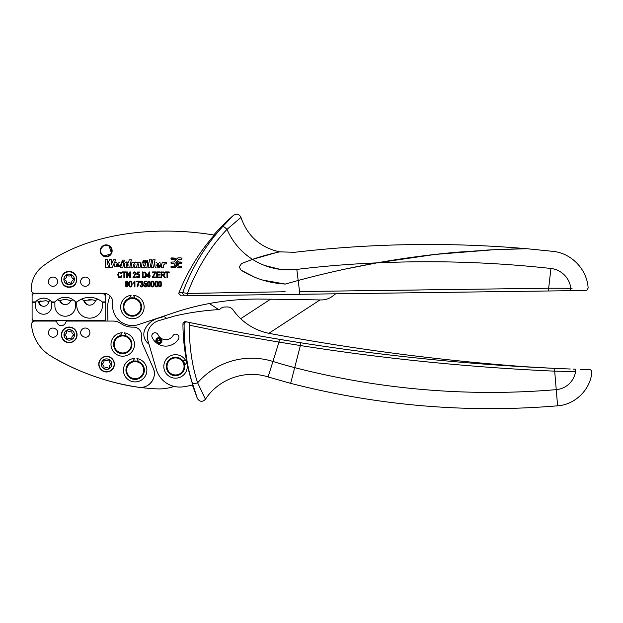 <?xml version="1.0" encoding="UTF-8"?>
<svg xmlns="http://www.w3.org/2000/svg" width="623" height="623" viewBox="0 0 623 623"><rect width="100%" height="100%" fill="white"/><g stroke="black" fill="none" stroke-linecap="round" stroke-linejoin="round"><path stroke-width="0.93" d="M105.116 368.084A2.305 2.305 0 0 1 108.122 368.061A0.693 0.693 0 0 0 109.251 367.399A2.305 2.305 0 0 1 110.73 364.782A0.693 0.693 0 0 0 110.723 363.482A2.305 2.305 0 0 1 109.196 360.881A0.693 0.693 0 0 0 108.067 360.242A2.305 2.305 0 0 1 105.053 360.265A0.693 0.693 0 0 0 103.932 360.919A2.305 2.305 0 0 1 102.445 363.544A0.693 0.693 0 0 0 102.452 364.844A2.305 2.305 0 0 1 103.979 367.438A0.693 0.693 0 0 0 105.116 368.084M106.533 356.34A7.826 7.826 0 0 1 114.414 364.105A7.826 7.826 0 0 1 106.65 371.986A7.826 7.826 0 0 1 98.761 364.221A7.826 7.826 0 0 1 106.533 356.34M69.293 342.697A7.826 7.826 0 0 1 61.412 334.925A7.826 7.826 0 0 1 69.176 327.044A7.826 7.826 0 0 1 77.057 334.816A7.826 7.826 0 0 1 69.293 342.697M81.224 330.502C78.225 335.633 86.877 340.158 89.385 334.769A4.602 4.602 0 0 0 87.438 328.555A4.602 4.602 0 0 0 81.224 330.502M57.16 334.769C60.166 329.637 51.507 325.113 49.007 330.502A4.602 4.602 0 0 0 50.954 336.716A4.602 4.602 0 0 0 57.16 334.769M138.454 361.581L136.92 358.575A11.736 11.736 0 0 1 135.697 381.899A11.736 11.736 0 0 1 123.432 370.716A11.736 11.736 0 0 1 134.623 358.451L132.785 361.285M126.025 335.859L124.491 332.853A11.736 11.736 0 0 1 123.268 356.185A11.736 11.736 0 0 1 111.003 344.994A11.736 11.736 0 0 1 122.194 332.737L120.356 335.563M130.682 362.134C122.949 365.872 125.472 378.761 134.046 379.314A9.205 9.205 0 0 0 143.204 365.709A9.205 9.205 0 0 0 126.126 371.947M118.253 336.412C110.52 340.158 113.043 353.046 121.617 353.599A9.205 9.205 0 0 0 130.775 339.987A9.205 9.205 0 0 0 113.698 346.224M134.046 379.314L139.63 378.223M131.017 362.734A8.512 8.512 -124.3 0 1 142.597 366.044A8.512 8.512 -124.3 0 1 139.295 377.624A8.512 8.512 77.2 0 1 126.804 371.814A8.512 8.512 77.2 0 1 131.017 362.734M121.617 353.599L127.201 352.501M118.588 337.012A8.512 8.512 -124.3 0 1 130.168 340.322A8.512 8.512 -124.3 0 1 121.703 352.914A8.512 8.512 -124.3 0 1 118.588 337.012M32.1 322.597L32.1 318.267A2.305 2.305 0 0 0 34.405 320.572L103.441 320.572A2.305 2.305 0 0 0 105.746 318.267L105.746 321.071M140.58 387.413L138.711 387.288C107.125 382.584 77.719 372.087 50.479 355.811C74.791 371.004 109.889 383.527 138.711 387.288C148.913 389.157 157.814 377.32 153.188 368.029A13.807 13.807 0 0 1 139.63 387.381A218.634 218.634 0 0 0 156.918 388.877A46.024 46.024 0 0 0 174.105 386.4M107.919 321.071L107.67 306.937A24.741 24.741 0 0 1 109.453 297.778L110.162 296.011M182.936 323.952C183.146 322.317 184.073 321.569 185.716 321.686A2301.37 2301.37 0 0 0 186.884 321.935C185.257 321.818 184.338 322.574 184.128 324.201L182.936 323.952C183.061 344.768 186.347 365.078 192.795 384.874A84.16 84.16 0 0 1 183.279 386.813A24.39 24.39 0 0 1 156.365 369.517L147.924 340.61A16.112 16.112 0 0 1 158.865 320.627L173.996 316.211A23.012 23.012 0 0 1 175.265 315.877A23.012 23.012 0 0 0 173.996 316.211M166.645 318.353L165.445 317.372A2.765 2.765 0 0 0 162.938 316.85L158.024 318.252A20.738 20.738 0 0 0 144.871 329.536A11.51 11.51 0 0 0 146.312 341.482A20.909 20.909 0 0 0 148.99 344.285M218.603 309.608L216.142 307.941A149.177 149.177 0 0 0 209.266 303.549M261.792 299.071A264.658 264.658 0 0 0 173.724 312.785L138.711 324.528A19.819 19.819 0 0 1 112.724 303.487A9.205 9.205 0 0 0 103.574 293.238L34.6 293.238A3.45 3.45 0 0 1 31.15 289.781A29.694 29.694 0 0 1 41.842 266.979C85.725 232.784 155.096 225.215 214.304 235.089L214.304 235.089C199.259 252.284 187.484 271.488 178.988 292.709L178.824 293.589L181.168 295.855L548.645 290.98L335.626 293.807L332.674 296.096A18.41 18.41 0 0 1 321.125 299.943L261.792 299.071M183.341 314.14A262.361 262.361 0 0 0 175.265 315.877A262.361 262.361 0 0 1 218.681 309.608A2.321 2.321 0 0 0 220.153 308.961A6.908 6.908 0 0 1 224.708 307.014A264.658 264.658 0 0 1 227.06 306.937A7.211 7.211 0 0 1 233.15 309.997A57.534 57.534 0 0 0 269.595 333.445A2303.208 2303.208 0 0 0 532.673 367.266A2301.37 2301.37 0 0 1 189.423 322.465L189.205 325.144C189.353 347.182 192.164 366.402 197.631 382.81L205.45 399.273C202.436 402.217 199.734 401.952 197.351 398.479L192.39 384.975M157.977 334.644A3.224 3.224 0 0 0 153.725 333.025A3.224 3.224 0 0 0 152.098 337.277A14.96 14.96 0 0 0 178.458 339.06A3.224 3.224 0 0 0 177.423 334.629A3.224 3.224 0 0 0 172.984 335.657A8.512 8.512 0 0 1 157.977 334.644M184.322 363.637A9.205 9.205 0 0 0 172.75 357.664A9.205 9.205 0 0 0 166.777 369.237A9.205 9.205 0 0 0 178.349 375.202A9.205 9.205 0 0 0 184.322 363.637A9.205 9.205 0 0 1 184.657 365.109M175.593 258.187L171.753 257.891C170.718 258.428 170.718 258.966 171.753 259.511L174.222 259.511L175.39 260.507L173.801 262.026L171.753 262.026C170.718 262.563 170.718 263.101 171.753 263.638L173.801 263.638L175.39 265.157L174.222 266.161L171.753 266.161C170.718 266.699 170.718 267.236 171.753 267.773L174.97 267.773L176.434 266.442L177.89 267.773L181.106 267.773C182.15 267.236 182.15 266.699 181.106 266.161L178.637 266.161L177.469 265.157L179.058 263.638L181.106 263.638C182.15 263.101 182.15 262.563 181.106 262.026L179.058 262.026L177.469 260.507L178.637 259.511L181.106 259.511C182.15 258.966 182.15 258.428 181.106 257.891L177.89 257.891L176.434 259.223L175.593 258.187M109.508 259.721L107.506 264.557L107.429 259.721L105.108 259.721L105.723 267.773L107.997 267.773L109.664 263.794L109.687 267.773L111.969 267.773L115.823 259.721L113.417 259.721L111.431 264.557L111.369 259.721L109.508 259.721M118.066 266.153C117.132 266.823 116.563 266.597 116.361 265.46L120.34 265.46L120.114 266.153L118.066 266.153C117.132 266.823 116.563 266.589 116.361 265.46L116.4 265.881M131.328 259.775L129.677 267.773L127.59 267.773L127.723 267.142C122.342 270.912 124 258.623 128.564 262.883L129.195 259.775L131.328 259.775M137.177 262.976C136.188 261.746 135.09 261.73 133.898 262.922L134.046 262.19L131.983 262.19L130.822 267.773L132.956 267.773L133.641 264.58C134.303 263.506 134.763 263.521 135.02 264.619L134.342 267.773L136.468 267.773L137.153 264.58C137.823 263.506 138.283 263.521 138.54 264.619L137.854 267.773L139.988 267.773L140.666 264.588C140.619 261.971 139.451 261.434 137.177 262.976L139.318 262.049M144.801 261.582L142.908 261.582L143.212 260.149L145.104 260.149L144.801 261.582M145.844 260.149L145.541 261.582L147.433 261.582L147.737 260.149L145.844 260.149M145.175 265.219C144.544 266.426 144.006 266.48 143.578 265.39L144.263 262.197L142.137 262.197L141.553 267.29C142.729 268.178 143.843 268.108 144.894 267.065L144.723 267.773L146.787 267.773L147.955 262.197L145.821 262.197L145.175 265.219L144.295 266.2M149.575 259.775L147.916 267.773L150.05 267.773L151.724 259.775L149.575 259.775M152.923 259.775L151.264 267.773L153.39 267.773L155.065 259.775L152.923 259.775M160.765 265.476L156.786 265.476C156.988 266.605 157.557 266.839 158.491 266.169L160.539 266.169L160.859 264.277M161.077 267.789L163.203 267.789L163.685 265.453C163.989 264.097 164.791 263.63 166.107 264.035L166.505 262.151L164.106 263.077L164.293 262.205L162.229 262.205L161.077 267.789M57.051 283.886A4.602 4.602 0 0 0 55.221 277.64A4.602 4.602 0 0 0 48.976 279.478A4.602 4.602 0 0 0 50.806 285.723A4.602 4.602 0 0 0 57.051 283.886M69.067 271.558C79.152 270.997 79.277 287.616 69.176 287.203C59.092 287.764 58.967 271.145 69.067 271.558M89.268 283.886A4.602 4.602 0 0 0 87.438 277.64A4.602 4.602 0 0 0 81.192 279.478A4.602 4.602 0 0 0 83.023 285.723A4.602 4.602 0 0 0 89.268 283.886M100.459 249.13L103.955 245.306M104.368 245.158L109.033 245.61L111.533 253.468L109.033 245.61A5.965 5.965 0 0 1 111.408 253.701A5.965 5.965 0 0 1 100.311 249.737A5.965 5.965 0 0 1 109.033 245.61M108.028 256.512L103.317 256.076L111.268 253.95L103.317 256.076M120.652 267.773L121.812 262.197L123.946 262.197L122.786 267.773L120.652 267.773M121.937 261.59L124.063 261.59L124.374 260.095L122.248 260.095L121.937 261.59M124.553 311.796A9.205 9.205 0 0 0 127.785 314.958A9.205 9.205 -54.7 0 1 131.476 297.841A9.205 9.205 -54.7 0 1 137.037 299.04A9.205 9.205 0 0 0 129.459 298.277L131.103 295.333A11.736 11.736 0 0 0 120.745 308.299A11.736 11.736 0 0 0 133.711 318.657A11.736 11.736 0 0 0 133.408 295.302L135.136 298.199L137.037 299.04A9.205 9.205 -54.7 0 1 140.37 311.617A9.205 9.205 -54.7 0 1 127.785 314.958L124.483 311.671M128.782 298.534A9.205 9.205 0 0 0 123.206 307.162L124.88 301.703L129.459 298.277M166.987 272.609L165.438 272.609L165.438 271.932L169.176 271.932L169.176 272.609L167.618 272.609L167.618 277.687L166.987 277.687L166.987 272.609L166.987 277.687M161.131 271.932L164.192 272.095L164.706 272.633L164.565 274.556L163.576 275.07L165.29 277.687L164.511 277.687L163.319 275.545L162.478 275.132L161.754 275.132L161.754 277.687L161.131 277.687L161.131 271.932M156.755 271.932L160.166 271.932L160.166 272.609L157.378 272.609L157.378 274.369L159.986 274.369L159.986 275.047L157.378 275.047L157.378 277.009L160.275 277.009L160.275 277.687L156.755 277.687L156.755 271.932M152.347 276.978L155.244 272.609L152.619 272.609L152.619 271.932L155.999 271.932L153.063 277.009L156.077 277.009L156.077 277.687L152.347 277.687L152.347 276.978M148.827 276.308L146.779 276.308L146.779 275.662L149.403 271.932L149.403 275.662L150.05 275.662L150.05 276.308L149.403 276.308L149.403 277.687L148.827 277.687L148.827 276.308M142.441 271.932L145.704 272.539L146.343 274.774L145.323 277.399L142.441 277.687L142.441 271.932M137.325 276.114L138.22 277.204L139.233 275.787L138.22 274.494L136.819 274.969L137.278 272.01L139.622 272.01L139.622 272.679L137.738 272.679L137.481 274.229L138.376 273.863L139.404 274.369L139.848 275.732L139.404 277.18L138.228 277.78L137.192 277.36L136.717 276.176L137.325 276.114M136.102 277.687L132.979 277.687L135.502 273.489L134.615 272.492L133.688 273.645L133.088 273.575L133.556 272.329L134.63 271.908L135.721 272.391L136.094 273.505L133.789 277.009L136.102 277.009L136.102 277.687M126.687 271.932L127.326 271.932L129.81 276.464L129.81 271.932L130.409 271.932L130.409 277.687L129.763 277.687L127.287 273.162L127.287 277.687L126.687 277.687L126.687 271.932M123.891 272.609L122.334 272.609L122.334 271.932L126.08 271.932L126.08 272.609L124.514 272.609L124.514 277.687L123.891 277.687L123.891 272.609L122.334 272.609M121.898 275.857L121.174 277.305L118.783 277.469L117.731 274.766L118.829 272.165L121.135 272.259L121.82 273.505L121.212 273.676L119.943 272.485L119.133 272.726L118.37 274.766L118.791 276.542L119.896 277.134L120.776 276.768L121.275 275.67L121.898 275.857M126.064 285.498L126.851 286.409L127.372 286.214L127.941 284.181L126.835 284.937L125.838 284.438L125.418 283.052L125.854 281.635L126.905 281.113L128.315 282.258L128.299 285.731L126.835 286.985L125.939 286.627L125.503 285.56L126.119 285.77M129.475 281.861L130.628 281.113L131.687 281.721L132.162 284.049L131.772 286.245L130.62 286.985L129.514 286.331L129.086 284.049L129.475 281.861M134.35 286.892L134.35 282.39L133.197 283.239L133.197 282.554L134.934 281.113L134.934 286.892L134.35 286.892M136.453 281.214L139.505 281.214L137.706 286.892L137.115 286.892L137.34 285.209L138.758 281.892L136.453 281.892L136.453 281.214M140.658 285.272L141.577 286.409L142.262 286.074L142.285 284.392L141.226 284.166L141.289 283.543L142.075 283.294L142.122 281.939L141.577 281.697L140.72 282.733L140.144 282.608L140.634 281.487L141.569 281.113L142.542 281.534L142.94 282.608L142.293 283.776L143.173 285.194L142.706 286.487L141.585 286.985L140.564 286.549L140.082 285.365L140.658 285.272L141.577 286.409M144.357 285.318L145.252 286.409L146.265 284.991L145.252 283.699L143.851 284.174L144.31 281.214L146.654 281.214L146.654 281.884L144.77 281.884L144.513 283.434L145.4 283.068L146.436 283.574L146.872 284.937L146.436 286.385L145.26 286.985L144.225 286.564L143.749 285.381L144.357 285.318M147.799 281.861L148.952 281.113L150.018 281.721L150.486 284.049L150.096 286.245L148.944 286.985L147.838 286.331L147.41 284.049L147.799 281.861M151.467 281.861L152.619 281.113L153.679 281.721L154.154 284.049L153.764 286.245L152.612 286.985L151.506 286.331L151.078 284.049L151.467 281.861M155.127 281.861L156.287 281.113L157.346 281.721L157.821 284.049L157.432 286.245L156.28 286.985L155.166 286.331L154.745 284.049L155.127 281.861M158.795 281.861L159.947 281.113L161.014 281.721L161.482 284.049L161.092 286.245L159.94 286.985L158.834 286.331L158.406 284.049L158.795 281.861M105.746 293.495L105.746 295.948A2.305 2.305 0 0 0 105.739 295.738M32.1 295.948L32.1 301.929L35.597 301.929A10.357 10.357 0 0 1 51.623 301.929L54.949 301.929A13.807 13.807 0 0 1 75.531 301.929L77.011 301.929A19.788 19.788 0 0 1 102.265 301.929L105.746 301.929L105.746 295.948L103.441 293.643L34.405 293.643A2.305 2.305 0 0 0 32.1 295.948L32.1 292.164M105.723 295.621A2.305 2.305 0 0 0 105.412 294.749M105.279 294.554A2.305 2.305 0 0 0 104.68 294.001M104.376 293.838A2.305 2.305 0 0 0 103.441 293.643M186.884 321.935L189.423 322.465L186.884 321.935C185.257 321.818 184.338 322.574 184.128 324.201C184.011 345.672 186.799 365.46 192.499 383.55L197.351 398.479L192.499 383.55C193.138 383.916 194.843 383.667 197.631 382.81A71.622 71.622 0 0 1 272.936 361.449L278.964 342.082C252.471 337.611 229.996 333.64 189.205 325.144M181.067 359.066A9.205 9.205 0 0 0 166.754 369.151A9.205 9.205 0 0 0 170.032 373.8C179.198 381.377 190.918 365.724 181.067 359.066L179.813 358.28M167.346 362.251L166.769 369.19M41.842 266.979L42.442 266.488M184.198 231.577L195.793 232.527M201.019 233.111L206.003 233.773M285.163 291.751L187.43 293.417L187.352 295.777L181.168 295.855L184.813 295.808L182.539 293.534L182.695 292.654C191.939 267.656 205.271 245.633 222.684 226.601L233.57 215.285C236.81 213.354 239.279 214.071 240.984 217.427L227.006 229.357M279.719 251.863L294.695 252.284C372.102 243.25 449.471 242.067 526.809 248.717L552.897 251.349C571.431 253.117 587.1 269.424 588.135 288.013L586.959 290.201L584.584 290.505L548.645 290.98L548.668 288.223L572.07 288.301M181.106 259.511L181.823 259.075M181.823 258.327L181.106 257.891M181.106 263.638L181.823 263.21M181.823 262.462L181.106 262.026M181.106 267.773C182.15 267.236 182.15 266.699 181.106 266.161M171.753 266.161L171.037 266.589M171.037 267.337L171.753 267.773M171.753 262.026L171.037 262.462M171.037 263.21L171.753 263.638M120.34 265.46L120.434 264.269M120.037 263.116L118.791 262.228M116.291 262.345L115.535 262.781M114.461 264.565L114.554 266.488M114.687 266.769L119.92 266.605M127.871 262.236L127.388 262.088M127.084 262.057L125.768 262.345M124.195 265.063L124.203 266.06M124.234 266.255L124.802 267.407M125.48 267.797L126.508 267.898M126.773 267.843L127.723 267.142M137.449 263.988L138.041 263.755M133.937 263.988L134.529 263.755M144.256 266.208L143.609 265.865M141.553 267.29L142.441 267.828M143.103 267.913L144.894 267.065M158.491 266.169C157.557 266.839 156.988 266.605 156.786 265.476M160.461 263.132L159.208 262.244M156.716 262.353L155.96 262.805M154.886 264.58L154.979 266.504M155.111 266.776L155.984 267.602M157.152 267.913L158.795 267.789M159.441 267.524L160.345 266.621M164.168 264.354L164.931 263.911M319.981 299.928L268.856 333.297A57.534 57.534 0 0 1 240.688 318.703L270.569 299.204M179.027 292.623L178.856 293.916M179.058 263.638L178.482 263.918L179.058 263.638M178.482 261.746L179.058 262.026M178.637 259.511L178.061 259.783M174.798 259.783L174.222 259.511M174.385 263.918L173.801 263.638M174.222 266.161L174.798 265.881M175.811 263.108L176.434 263.872L177.049 263.108M171.753 258.21L174.97 258.21L171.753 258.21L171.753 259.184L174.222 259.184L175.593 260.25L176.223 259.48L174.97 258.21M171.333 258.934L171.753 259.184M181.534 262.602L179.058 262.345L177.267 260.764L176.636 261.535L177.298 263.319L175.055 266.083L171.753 266.48L171.753 267.454L175.343 267.275L178.233 263.716L181.106 263.319L181.106 262.345M171.333 267.197L171.753 267.454M117.023 263.599L117.412 263.443M126.321 265.725L126.57 266.146M126.671 266.216L127.746 265.982M128.073 265.32C128.097 263.42 127.536 263.163 126.391 264.549C126.36 266.418 126.928 266.675 128.073 265.32L126.757 263.825M140.019 262.26L140.79 263.506M140.79 263.669L140.666 264.588M133.898 262.922L135.713 262.034M164.838 262.361L165.469 262.112M93.458 297.747L89.728 297.381M89.634 297.373L85.896 297.732M87.547 297.49L88.559 297.405M88.63 297.405L89.027 297.389M89.042 297.389L92.477 297.584M116.54 264.354L118.432 264.354C117.949 263.132 117.319 263.132 116.54 264.354M156.965 264.37L158.857 264.37C158.367 263.147 157.736 263.147 156.965 264.37M84.487 300.364L83.817 300.559A5.981 5.981 0 0 0 89.634 305.153A5.981 5.249 -90 0 1 84.487 300.364L92.484 299.873L94.852 300.379M88.77 299.686L90.802 299.702M90.888 299.71L91.301 299.741M156.287 340.454A2.585 2.585 0 0 0 158.647 343.25A2.585 2.585 0 0 0 161.45 340.89C160.01 337.417 158.289 337.269 156.287 340.454M183.925 362.609A9.205 9.205 0 0 0 182.337 360.219L185.701 360.538A11.736 11.736 0 0 0 169.651 356.286A11.736 11.736 0 0 0 165.399 372.328A11.736 11.736 0 0 0 186.651 362.633L184.696 365.382A9.205 9.205 0 0 0 184.665 365.14M175.811 262.556L176.434 261.792L177.049 262.556M175.055 259.581L174.222 259.184M177.298 263.319L177.298 262.353M160.936 339.691L159.854 342.736L156.801 341.653L157.884 338.601L160.936 339.691L156.801 341.653M170.032 373.8A9.205 9.205 0 0 0 184.696 365.382M180.654 359.619A8.512 8.512 -58.4 0 1 182.368 371.534A8.512 8.512 -58.4 0 1 167.416 368.948A8.512 8.512 -58.4 0 1 180.654 359.619M105.746 318.267L105.746 302.389L102.522 302.389L102.522 305.27A12.888 12.888 0 0 1 89.634 318.151A12.888 12.888 0 0 1 76.746 305.27L76.746 302.389L75.593 302.389L75.593 305.862A10.357 10.357 0 0 1 65.244 316.219A10.357 10.357 0 0 1 54.886 305.862L54.886 302.389L51.662 302.389L51.662 306.166A8.052 8.052 0 0 1 43.61 314.218A8.052 8.052 0 0 1 35.55 306.166L35.55 302.389L32.1 302.389L32.1 318.267M297.444 342.253L279.493 339.333L278.964 342.082L300.379 345.547L294.687 367.632A784.489 784.489 0 0 0 556.238 389.648A21.369 21.369 0 0 0 575.574 371.565C596.764 372.414 596.764 372.414 575.574 371.565L554.727 371.16M295.645 344.799L299.99 345.492M506.92 365.717L554.75 368.395M575.574 371.565L575.169 369.19C593.999 369.821 593.999 369.821 575.169 369.19L575.777 369.213M580.457 369.377L589.514 369.665C590.806 369.641 591.585 370.49 591.85 372.204C590.378 389.71 575.138 404.677 557.608 405.822L554.68 371.16C469.563 367.344 384.796 358.809 300.379 345.547L300.862 342.79C385.139 356.021 469.765 364.548 554.743 368.364L554.68 371.16M554.743 368.364L570.279 369.011M48.049 301.415L46.024 300.699L38.564 301.703L37.069 300.457M49.334 299.858L48.283 299.242M44.965 298.222L42.333 298.215M38.564 301.703A5.062 5.062 0 0 0 43.61 306.306A5.062 4.447 -90 0 1 39.163 301.415L40.355 300.94M42.629 298.176L44.186 298.152M70.119 300.582L67.993 299.889C65.018 299.383 62.471 299.616 60.361 300.582L59.777 300.847L57.371 299.788M59.777 300.847A5.872 5.872 0 0 0 65.244 304.577A5.872 5.148 -90 0 1 60.361 300.582L61.241 300.247M63.149 299.764L63.632 299.694M73.093 299.78L70.703 300.847A5.872 5.872 0 0 1 65.244 304.577M66.404 297.373L64.535 297.342M275.584 252.767L273.598 253.226M271.254 253.802L264.884 255.492M257.758 257.634L255.321 258.428M187.352 295.777L187.43 293.417L182.695 292.654L187.43 293.417C196.993 268.357 210.185 247.004 227.013 229.365A67.011 67.011 0 0 0 252.517 259.386L275.771 252.72M262.657 280.07L285.256 284.065C269.081 283.13 254.332 278.489 241 270.141L239.248 266.979L241 270.141L254.27 277.017M493.93 249.714L435.368 254.402L376.845 262.883C403.104 258.226 429.302 254.714 455.444 252.37L494.296 249.698L526.817 248.725L495.986 249.613L457.64 252.175C430.649 254.534 403.72 258.109 376.845 262.883C403.104 258.218 429.302 254.714 455.436 252.362L494.296 249.691L526.817 248.717L495.986 249.613L457.64 252.167C430.657 254.527 403.72 258.101 376.845 262.883C349.877 267.703 323.656 273.567 298.176 280.475L296.813 269.401L280.451 269.416L264.58 265.468M163.249 272.57L161.754 272.57L161.754 274.47L164.129 274.034L164.005 272.819L163.249 272.57M148.827 273.069L147.347 275.662L148.827 275.662L148.827 273.069M144.061 272.609L143.072 272.609L143.072 277.009L144.995 276.807L145.478 276.168L145.463 273.396L144.061 272.609M126.96 284.314L127.879 283.021L126.967 281.697L126.01 283.076L126.96 284.314M130.596 281.697L129.942 282.18L129.677 284.049L129.942 285.934L130.635 286.409L131.297 285.926L131.57 284.049L131.297 282.172L130.596 281.697M148.928 281.697L148.266 282.18L148.001 284.049L148.274 285.934L148.959 286.409L149.621 285.926L149.894 284.049L149.621 282.172L148.928 281.697M152.588 281.697L151.934 282.18L151.669 284.049L151.934 285.934L152.627 286.409L153.289 285.926L153.562 284.049L153.289 282.172L152.588 281.697M156.256 281.697L155.594 282.18L155.337 284.049L155.602 285.934L156.295 286.409L156.957 285.926L157.23 284.049L156.957 282.172L156.256 281.697M159.924 281.697L159.262 282.18L158.997 284.049L159.27 285.934L159.955 286.409L160.617 285.926L160.89 284.049L160.617 282.172L159.924 281.697M252.517 259.386L241.568 263.521L239.248 266.979L241 270.141C254.332 278.497 269.081 283.138 285.256 284.065L298.176 280.475L285.256 284.065M128.136 314.358A8.512 8.512 0 0 0 139.77 311.274A8.512 8.512 0 0 0 131.546 298.526A8.512 8.512 0 0 0 128.136 314.358M67.65 283.301A2.305 2.305 0 0 1 70.656 283.278A0.693 0.693 0 0 0 71.777 282.616A2.305 2.305 0 0 1 73.265 280A0.693 0.693 0 0 0 73.257 278.699A2.305 2.305 0 0 1 71.731 276.098A0.693 0.693 0 0 0 70.601 275.459A2.305 2.305 0 0 1 67.588 275.483A0.693 0.693 0 0 0 66.466 276.137A2.305 2.305 0 0 1 64.979 278.761A0.693 0.693 0 0 0 64.987 280.062A2.305 2.305 0 0 1 66.513 282.655A0.693 0.693 0 0 0 67.65 283.301M518.048 248.873L510.829 249.052M505.097 249.239L493.969 249.706M491.874 249.807L486.727 250.08M570.302 290.692L570.839 288.324C593.431 287.912 593.431 287.912 570.839 288.324A22.646 22.646 0 0 0 550.934 268.49C553.465 246.397 553.465 246.397 550.934 268.49C493.33 262.151 435.306 260.282 376.845 262.883C350.009 267.68 323.789 273.544 298.176 280.475L299.538 280.109M252.525 259.378C264.09 255.251 276.744 252.455 279.719 251.863C277.219 252.354 264.136 255.22 252.525 259.378C266.122 267.867 280.88 271.207 296.813 269.401C294.079 247.339 294.079 247.339 296.813 269.401C323.415 266.169 350.095 263.996 376.845 262.883L344.815 269.167M67.759 338.787A2.305 2.305 0 0 1 70.773 338.772A0.693 0.693 0 0 0 71.894 338.11A2.305 2.305 0 0 1 73.382 335.493A0.693 0.693 0 0 0 73.374 334.185A2.305 2.305 0 0 1 71.847 331.592A0.693 0.693 0 0 0 70.71 330.945A2.305 2.305 0 0 1 67.705 330.969A0.693 0.693 0 0 0 66.575 331.631A2.305 2.305 0 0 1 65.096 334.247A0.693 0.693 0 0 0 65.103 335.556A2.305 2.305 0 0 1 66.63 338.149A0.693 0.693 0 0 0 67.759 338.787M195.708 293.308L211.228 293.067M257.961 292.21L270.81 291.985M568.589 288.348L566.58 288.371M549.237 288.239L548.668 288.223L550.934 268.49M299.546 291.541L298.176 280.475M161.458 283.309L161.482 284.049M158.421 284.547L158.406 284.049M146.265 284.991L145.252 283.699M144.676 286.144L145.961 286.027M144.225 286.564L143.749 285.381M143.056 284.516L142.706 286.487M142.768 283.301L142.293 283.776L142.76 284.033M142.122 281.939L141.008 281.954L140.72 282.733M142.075 283.294L142.348 282.593M142.262 286.074L142.285 284.392L141.226 284.166M137.94 283.372L138.758 281.892M134.35 282.39L133.813 282.873M129.677 286.549L129.086 284.049M127.692 286.689L125.939 286.627L125.503 285.56M126.905 281.113L127.731 281.401M126.851 286.409L127.777 285.505M119.943 272.485L119.133 272.726M118.027 273.162L118.829 272.165M126.08 272.609L124.514 272.609M127.287 273.162L127.287 277.687M136.094 273.404L135.806 274.556M134.63 271.908L135.721 272.391M135.246 272.765L134.615 272.492M138.181 273.879L139.404 274.369M138.22 277.204L138.937 276.822L139.225 275.576M146.343 274.774L145.891 276.776M144.077 271.932L145.704 272.539L146.179 273.458M154.761 273.295L155.244 272.609M163.319 275.545L162.478 275.132M163.576 275.07L164.472 276.121M163.226 271.932L164.192 272.095L164.908 273.497M169.176 272.609L167.618 272.609M178.988 292.709L182.695 292.654C191.939 267.656 205.271 245.633 222.684 226.601C223.517 226.499 224.965 227.426 227.013 229.365L226.04 228.462M224.482 224.708L225.004 224.155M189.423 322.465C228.189 330.47 252.634 334.8 279.493 339.333M244.496 333.219L239.209 332.246M153.188 368.029L142.955 344.831A17.95 17.95 0 0 1 141.499 335.914A8.052 8.052 0 0 0 133.174 327.114A20.138 20.138 0 0 1 120.924 323.532A13.807 13.807 0 0 0 113.043 321.071L67.486 321.071A1.838 1.838 0 0 0 65.719 322.379A4.602 4.602 0 0 1 56.903 322.379A1.838 1.838 0 0 0 55.136 321.071L34.974 321.071A3.45 3.45 0 0 0 31.532 324.793A40.277 40.277 0 0 0 50.479 355.811M104.539 359.323A5.257 5.257 0 0 1 111.797 363.474A5.257 5.257 0 0 1 106.626 369.416A5.257 5.257 0 0 1 104.539 359.323M108.495 371.472A7.554 7.554 0 0 1 99.189 365.693A7.554 7.554 0 0 1 106.533 356.605A7.554 7.554 0 0 1 108.495 371.472M69.293 342.424A7.554 7.554 0 0 1 66.287 327.916A7.554 7.554 0 0 1 76.722 333.881A7.554 7.554 0 0 1 69.293 342.424M161.637 341.957A3.053 3.053 0 0 0 159.13 337.635A3.053 3.053 0 0 0 158.086 343.616A3.053 3.053 0 0 0 161.637 341.957M290.645 383.355L294.687 367.632A454.852 454.852 0 0 1 272.936 361.449L268.108 376.946L290.645 383.355C378.371 405.83 467.359 413.322 557.608 405.822M108.815 246.015A5.506 5.506 0 0 1 111.003 253.483A5.506 5.506 0 0 1 100.762 249.823A5.506 5.506 0 0 1 108.815 246.015M67.074 274.541A5.257 5.257 0 0 1 74.332 278.691A5.257 5.257 0 0 1 69.161 284.633A5.257 5.257 0 0 1 67.074 274.541M548.092 288.231L545.086 288.278M418.492 289.999L380.014 290.505M299.499 294.29L299.546 291.548L548.668 288.223M66.17 272.422A7.554 7.554 0 0 1 76.613 278.388A7.554 7.554 0 0 1 69.176 286.93A7.554 7.554 0 0 1 66.17 272.422M67.183 330.034A5.257 5.257 0 0 1 74.448 334.177A5.257 5.257 0 0 1 69.278 340.127A5.257 5.257 0 0 1 67.183 330.034M89.634 305.153A5.981 5.981 0 0 0 95.451 300.559L97.78 299.133M83.817 300.559L81.488 299.133M573.152 369.12L574.865 369.182M43.61 306.306A5.062 5.062 0 0 0 48.649 301.703L50.144 300.457M279.704 251.871C260.367 247.611 247.463 236.133 240.984 217.427M205.45 399.273C218.377 379.041 245.291 369.447 268.108 376.946M233.57 215.285A199.757 199.757 0 0 0 213.736 234.996"/></g></svg>
